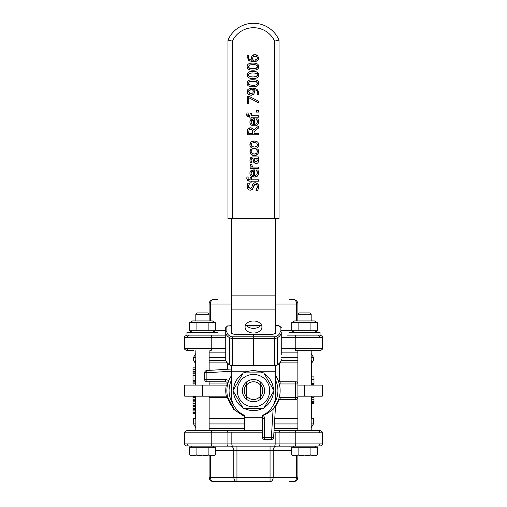 <?xml version="1.0" encoding="UTF-8"?>
<svg xmlns="http://www.w3.org/2000/svg" width="507" height="507" viewBox="0 0 507 507"><rect width="100%" height="100%" fill="white"/><g stroke="black" fill="none" stroke-linecap="round" stroke-linejoin="round"><path stroke-width="0.76" d="M189.669 322.623L192.603 320.925L212.363 320.925L215.298 322.623L189.669 322.623L189.669 330.773L215.298 330.773L212.363 332.472M215.298 322.623L215.298 330.773M208.89 322.623L208.89 330.773M196.076 322.623L196.076 330.773M195.822 430.589L195.822 396.182M195.822 385.086L195.822 350.673M291.702 322.623L294.637 320.925L314.397 320.925L317.331 322.623L291.702 322.623L291.702 330.773L317.331 330.773L314.397 332.472M317.331 322.623L317.331 330.773M310.924 322.623L310.924 330.773M298.11 322.623L298.11 330.773M297.856 430.589L297.856 397.722M297.856 383.539L297.856 350.673M195.822 314.296L209.144 314.296L207.781 312.933L197.185 312.933L195.822 314.296L195.822 320.925M192.869 455.856L196.076 454.861L202.483 455.856L191.386 455.856L189.669 454.861L192.869 455.856M208.89 454.861L212.097 455.856L202.483 455.856L208.89 454.861L208.89 447.244L215.298 447.244L215.298 454.861L212.097 455.856L213.586 455.856L215.298 454.861M196.076 454.861L196.076 447.244L189.669 447.244L189.669 454.861M196.076 447.244L208.89 447.244M191.386 447.244L191.386 446.128L219.88 446.128M297.856 314.296L311.178 314.296L309.815 312.933L299.219 312.933L297.856 314.296L297.856 320.925M294.903 455.856L298.11 454.861L304.517 455.856L293.414 455.856L291.702 454.861L294.903 455.856M310.924 454.861L314.131 455.856L304.517 455.856L310.924 454.861L310.924 447.244L317.331 447.244L317.331 454.861L314.131 455.856L315.614 455.856L317.331 454.861L315.614 455.856M298.11 454.861L298.11 447.244L291.702 447.244L291.702 454.861M298.11 447.244L310.924 447.244M293.414 447.244L293.414 446.128L315.614 446.128L315.614 447.244L315.614 446.128M269.705 390.631A16.205 16.205 0 0 0 245.394 376.6A16.205 16.205 0 0 0 245.394 404.668A16.205 16.205 0 0 0 269.705 390.631M246.288 382.196A11.097 11.097 0 0 0 246.288 399.066A11.097 11.097 0 0 0 260.712 399.066A11.097 11.097 0 0 0 260.712 382.196A11.097 11.097 0 0 0 246.288 382.196L246.288 399.066M246.288 396.493A9.297 9.297 0 0 1 246.288 384.769M260.712 384.769A9.297 9.297 0 0 1 260.712 396.493M263.754 408.395L243.246 408.395L232.992 390.631L243.246 372.873L263.754 372.873L274.008 390.631L263.754 408.395M218.023 335.133L186.944 335.133L186.944 332.472L218.023 332.472L218.023 335.133L225.748 335.133L210.614 335.133A2.218 1.16 -90 0 1 211.774 337.351L225.748 337.351M295.638 350.673L320.056 350.673C322.097 349.741 322.839 349.006 322.275 348.455L295.226 348.455L295.226 337.351L322.275 337.351C322.839 336.813 322.103 336.071 320.056 335.133L287.12 335.133M320.056 350.673C322.097 349.741 322.839 349.006 322.275 348.455L322.275 337.351C322.839 336.813 322.103 336.071 320.056 335.133L320.056 332.472L288.977 332.472L288.977 335.133M253.5 370.655L258.329 371.244A19.982 19.982 0 0 1 262.651 372.873M264.305 373.824A19.982 19.982 0 0 1 273.457 389.68M273.457 391.588A19.982 19.982 0 0 1 264.305 407.438M262.651 408.395A19.982 19.982 0 0 1 244.349 408.395M242.695 407.438A19.982 19.982 0 0 1 233.543 391.588M233.543 389.68A19.982 19.982 0 0 1 242.695 373.824M244.349 372.873A19.982 19.982 0 0 1 258.329 371.244L275.7 371.244L275.7 395.073A22.2 22.2 0 0 1 262.379 415.417L262.379 417.274L244.621 417.274L244.621 430.589L262.379 430.589L262.379 437.249L264.597 437.249L264.597 439.474L271.391 439.474L271.391 437.249L273.609 437.389A2.218 2.218 0 0 1 271.391 439.474A2.218 2.218 0 0 0 273.609 437.389L275.523 406.164A2.218 2.218 0 0 1 275.871 405.093L275.162 406.145L275.523 406.164A2.218 2.218 0 0 1 275.871 405.093M244.621 417.274L244.621 415.417A22.2 22.2 0 0 1 231.3 395.073L231.3 365.591M260.712 399.066L260.712 382.196M260.712 395.809A8.879 8.879 0 0 1 246.288 395.809M246.288 385.453A8.879 8.879 0 0 1 260.712 385.453M258.469 102.712L258.469 101.127L249.032 96.324L247.372 96.324L247.372 103.371L248.671 103.371L248.671 97.642L258.469 102.712M248.024 178.204L248.227 176.968L246.941 176.968L246.801 178.407L247.587 180.479L250.141 181.202L250.141 182.146L251.301 182.146L251.301 181.202L258.469 181.202L258.469 179.801L251.301 179.801L251.301 177.526L250.141 177.526L250.141 179.846L248.424 179.465L248.024 178.204M249.862 181.202L248.779 181.088M247.029 179.681L246.846 177.646M248.227 177.038L248.088 177.57M251.18 160.332L251.459 158.875L252.993 158.311L253.62 162.025L256.06 163.546L257.968 162.81L258.703 161.017L257.588 158.311L258.469 158.311L258.469 156.904L252.778 156.904L250.566 157.816L249.945 160.326L250.319 162.874L251.751 162.874L251.32 161.441M252.72 158.311L251.459 158.875M253.779 162.341L253.392 161.422M253.177 160.37L252.993 158.311M257.119 163.343L256.06 163.546L254.159 162.842M258.614 160.085L257.968 162.81L257.22 163.298M254.108 158.311L256.422 158.311L257.41 160.516L255.959 162.094L254.451 160.808L254.115 158.387M254.229 159.566L254.983 161.746M257.588 158.311L258.608 160.066M250.363 158.121L250.8 157.55M252.188 156.942L252.778 156.904M249.976 161.055L250.078 158.875M250.319 162.874L250.078 161.758M255.953 190.29L257.803 190.29L258.665 186.646L257.657 183.749L255.306 182.742L253.563 183.274L252.505 184.941L251.922 187.222L250.192 188.667L248.449 186.373L249.653 183.173L247.891 183.173L247.169 186.475C247.334 188.8 248.392 190.049 250.344 190.207L252.353 189.485L253.836 185.644L255.534 184.275L256.884 184.903L257.391 186.753L255.953 190.29M248.671 187.584L249.076 188.198M252.391 185.34L252.752 184.307M254.527 182.824L255.826 182.78M257.531 183.616L258.323 184.751M258.633 185.961L258.646 187.337M258.507 188.344L258.418 188.693M258.076 189.675L257.803 190.29M256.846 188.889L257.372 187.121M255.534 184.275L254.362 184.687M253.836 185.644L253.335 187.653L252.068 189.713M250.838 190.176L249.336 190.036M248.088 189.155L247.169 186.475L247.891 183.173M251.726 149.869L252.163 149.172L250.591 149.172L249.951 151.625L251.085 154.432L254.324 155.516L257.588 154.432L258.659 151.625L258 149.172L256.428 149.172L257.436 151.656L256.612 153.425L254.324 154.065L251.998 153.406L251.174 151.656L251.358 150.668M251.238 151.099L251.174 151.656M250.243 153.203L250.147 150.306M250.287 149.882L250.591 149.172M251.687 154.876L250.686 154.001M255.154 155.465L253.494 155.465M252.809 155.338L252.423 155.218M258.05 153.887L256.992 154.882M256.238 155.231L255.801 155.357M258.652 151.301L258.614 152.296M258.5 152.873L258.393 153.203M258.272 149.761L258.602 150.902M257.436 151.656L257.296 150.725M256.96 149.977L256.428 149.254M250.097 174.484L249.907 173.217C250.033 175.644 251.516 176.924 254.349 177.063C257.163 177 258.602 175.599 258.659 172.874L257.955 170.029L256.428 170.029L257.436 172.893L256.669 174.915L254.451 175.644L254.451 169.877L250.832 170.802L249.957 172.526M253.38 171.246L253.38 175.644L251.713 174.959L251.06 173.293L251.706 171.721L253.38 171.246M251.713 174.959L252.53 175.466M257.258 171.715L256.428 170.111M258.234 170.739L258.659 172.874L257.575 175.935M257.562 175.948L254.349 177.063L251.174 176.056M250.49 171.182L251.428 170.371M252.936 169.915L253.684 169.877M257.436 172.893L257.36 172.107M258.469 110.304L256.346 110.304L256.346 112.085L258.469 112.085L258.469 110.304M251.58 164.87L251.643 164.04L250.185 164.04L251.383 167.05L250.141 167.05L250.141 168.457L258.469 168.457L258.469 167.05L252.562 167.05L251.643 164.11L251.58 164.87M251.383 167.05L250.902 166.473M250.42 165.713L250.141 164.604M258.545 91.723L258.684 93.054L256.916 89.302L252.252 88.079L248.145 89.283L247.143 91.748L248.189 94.232L250.978 95.272L253.811 94.068L254.47 91.925L253.69 89.619C256.117 89.802 257.353 90.88 257.398 92.857L257.1 94.315L258.532 94.315L258.684 93.054L258.532 94.315M254.97 88.414L256.916 89.302L258.355 91.114M247.682 89.828L248.424 89.048M249.742 88.395L252.252 88.079M247.422 93.104L247.403 90.36M250.414 89.707L250.084 89.79M249.786 93.618L250.914 93.763L248.36 91.754L248.988 90.36L252.562 89.6M248.836 94.72L247.467 93.218M254.077 93.662L253.576 94.34M251.713 95.227L250.978 95.272M254.178 90.48L254.381 92.844M253.69 89.619L253.982 90.081M250.914 93.763L252.847 93.009L253.234 91.596L252.625 89.606L251.922 89.581M253.094 90.664L252.72 89.764M255.794 148.329L254.305 148.488C257.125 148.405 258.595 147.163 258.703 144.761C258.64 142.397 257.176 141.161 254.305 141.047C251.44 141.161 249.976 142.397 249.907 144.761C249.983 147.119 251.447 148.361 254.305 148.488L252.784 148.323M254.305 142.499L256.7 143.088L257.499 144.761L256.688 146.447L254.305 147.043L251.897 146.447L251.111 144.761L251.897 143.088L254.305 142.499M251.06 142.061L254.305 141.047L255.832 141.212M256.796 141.548L257.556 142.061M258.095 142.663L258.69 145.122M249.964 145.458L250.515 142.663M250.838 79.865L252.917 79.732C249.064 79.694 247.137 80.879 247.143 83.275L247.201 82.584M247.365 84.574L247.143 83.275C247.067 85.67 249 86.855 252.93 86.83L250.395 86.627M250.604 81.374L249.526 81.646L252.917 81.24L256.301 81.64L257.474 83.275L256.276 84.942L256.941 84.555M252.917 81.24L251.529 81.285M256.276 84.942L252.93 85.315L249.545 84.929L248.379 83.275L249.526 81.646M248.664 84.289L249.127 84.713M255.027 86.691L252.93 86.83C256.802 86.868 258.728 85.683 258.703 83.275L258.697 83.452M258.475 81.969L258.703 83.275C258.766 80.886 256.84 79.707 252.917 79.732L255.053 79.872M256.365 80.169L257.303 80.6M257.182 82.267L256.719 81.849M257.283 84.137L257.474 83.275M254.381 85.284L255.078 85.22M254.051 131.566L258.469 128.062L258.469 126.142L253.639 130.096L252.423 128.41L250.382 127.789L247.955 129.051L247.372 134.735L258.469 134.735L258.469 133.259L254.051 133.259L254.051 131.566M250.502 129.329L252.245 129.957L252.822 133.259L248.645 133.259L249.026 130.033L250.502 129.329M252.822 131.966L252.708 130.819M247.372 131.877L247.384 131.161M247.429 130.629L247.53 130.014M247.631 129.678L248.405 128.505M249.729 127.846L251.295 127.891M253.342 129.456L253.639 130.096M250.838 71.538L252.917 71.405C249.064 71.367 247.137 72.545 247.143 74.947L248.056 72.647M247.365 76.246L247.143 74.947C247.067 77.343 249 78.528 252.93 78.496L250.781 78.357M252.917 72.913L256.301 73.306L257.474 74.947L256.276 76.608L252.93 76.988L249.545 76.601L248.379 74.947L249.526 73.319L252.917 72.913L250.933 73.002M255.027 78.363L252.93 78.496C256.802 78.541 258.728 77.356 258.703 74.947L258.481 76.246M256.802 72.007L258.703 74.947C258.766 72.558 256.84 71.379 252.917 71.405L255.053 71.538M257.182 73.933L256.719 73.515M257.157 75.999L257.423 75.423M254.451 76.95L254.882 76.918M249.545 76.601L250.642 76.868M251.897 76.969L252.93 76.988M250.122 123.435L249.907 122.098C250.033 124.526 251.516 125.806 254.349 125.945C257.163 125.882 258.602 124.481 258.659 121.756L257.955 118.911L256.428 118.911L257.436 121.775L256.669 123.797L254.451 124.526L254.451 118.758L250.832 119.684L249.945 121.509M253.38 120.127L253.38 124.526L251.713 123.841L251.06 122.181L251.706 120.603L253.38 120.127M258.234 119.62L258.507 120.495M258.424 120.178L258.507 123.093M255.851 125.774L252.854 125.774M251.142 124.906L250.534 124.24M250.052 120.97L251.111 119.456M252.936 118.796L253.684 118.758M257.436 121.775L257.36 120.989M257.258 120.596L257.068 120.064M250.838 63.21L252.917 63.071C249.064 63.039 247.137 64.218 247.143 66.613L247.156 66.265M248.582 63.933L248.937 63.743M247.365 67.919L247.143 66.613C247.067 69.009 249 70.194 252.93 70.169L251.567 70.118M255.255 64.719L254.4 64.63M252.917 64.585L256.301 64.978L257.474 66.613L256.276 68.28L252.93 68.66L249.545 68.274L248.379 66.613L249.526 64.991L252.917 64.585M248.664 67.627L249.127 68.058M255.027 70.029L252.93 70.169C256.802 70.207 258.728 69.022 258.703 66.613L258.69 66.968M258.475 65.314L258.703 66.613C258.766 64.231 256.84 63.045 252.917 63.071L255.053 63.21M256.365 63.514L257.303 63.939M257.182 65.606L256.719 65.188M257.157 67.665L257.423 67.095M254.451 68.616L254.882 68.584M248.024 114.202L248.227 112.96L246.941 112.96L246.801 114.398C246.478 115.881 247.498 116.813 249.862 117.193L250.141 118.137L251.301 118.137L251.301 117.193L258.469 117.193L258.469 115.792L251.301 115.792L251.301 113.517L250.141 113.517L249.862 115.837L248.424 115.457L248.069 113.688M249.862 117.193L246.801 114.398L246.941 112.96M248.227 113.029L248.132 113.346M247.239 57.811L247.163 56.854L248.95 60.618L253.595 61.829L257.695 60.606L258.703 58.159L257.657 55.681L254.869 54.636L252.036 55.84L251.383 57.988L252.156 60.301C249.698 60.035 248.462 58.951 248.449 57.057L248.747 55.599L247.315 55.599L247.169 56.569M247.163 56.854L247.264 55.783M249.577 61.005L248.405 60.149M254.698 61.778L252.48 61.784M251.599 61.67L250.978 61.537M258.412 59.617L257.093 61.062M256.162 61.48L255.718 61.607M257.074 55.225L257.657 55.681L258.69 58.514M252.999 56.904L254.932 56.144L256.853 56.702L257.486 58.153L256.859 59.534L253.227 60.301L252.613 58.324L252.999 56.904M252.613 58.324L252.676 58.964M252.835 59.522L253.227 60.301L253.925 60.327M254.869 54.636L256.453 54.921M251.459 57.088L252.448 55.402M253.411 54.857L253.798 54.743M252.156 60.301L251.402 57.5M248.924 58.755L250.845 60.067M248.747 55.662L248.449 57.057M255.509 60.181L255.959 60.041M232.409 218.625L279.027 218.625L279.027 40.148A27.752 27.752 0 0 0 227.973 40.148L227.973 218.625L232.409 218.625L232.409 41.092L227.973 40.148M232.409 41.092A23.309 23.309 0 0 1 274.591 41.092L279.027 40.148M253.386 336.844L232.409 336.844A3.327 2.332 180 0 1 230.412 336.382A8.879 6.217 180 0 1 226.863 331.407L226.863 326.742A1.109 0.792 0 0 0 225.748 327.535L225.748 332.199A9.988 6.99 0 0 0 229.747 337.795A4.443 3.105 0 0 0 232.409 338.416L253.386 338.416L253.386 334.512L235.742 334.512A4.443 3.105 180 0 1 232.802 333.739L231.3 333.739L231.3 218.625M262.379 415.746L263.177 415.455L262.379 415.746A26.637 26.637 0 0 0 275.7 375.909L278.09 380.389L279.268 383.888A26.637 26.637 0 0 1 279.268 397.38L278.844 398.838M231.3 375.909A26.637 26.637 0 0 0 244.621 415.746L244.228 415.607M278.844 382.43L279.268 383.888A4.443 4.443 0 0 0 280.137 383.97L280.137 381.752A2.218 2.218 0 0 1 278.09 380.389M233.676 408.427L227.44 396.62L226.781 396.201M278.147 400.758L275.764 405.277L278.14 400.764M278.09 400.879L278.096 400.872A2.218 2.218 0 0 1 280.137 399.51L295.676 399.51L295.676 397.292L297.901 397.292A2.218 2.218 0 0 1 295.676 399.51A2.218 2.218 0 0 0 297.901 397.292L297.901 383.97L295.676 383.97L295.676 381.752A2.218 2.218 0 0 1 297.901 383.97A2.218 2.218 0 0 0 295.676 381.752L280.137 381.752M228.169 382.392L227.58 384.483A2.218 2.218 0 0 0 225.419 381.752L206.881 381.752A2.218 2.218 0 0 1 204.663 379.534L206.881 379.534L206.881 381.752A2.218 2.218 0 0 1 204.663 379.534L204.663 372.74A2.218 2.218 0 0 1 206.748 370.528L206.881 372.74L231.3 371.244L248.671 371.244M273.146 408.623L271.391 437.249L264.597 437.249L264.597 418.712A4.443 4.443 0 0 0 263.177 415.455A26.637 26.637 0 0 0 273.146 408.623L274.154 407.457M227.168 397.025L227.637 397.025L226.559 396.182L227.193 397.292L227.649 397.076M209.144 397.292L227.193 397.292L233.499 409.219L244.621 416.64M275.485 406.76L279.072 399.789M227.637 384.236L226.559 385.086L227.13 384.927L227.447 383.064M227.447 369.254L227.447 363.253M209.144 362.885L227.13 362.885M279.87 362.885L297.856 362.885M279.553 363.253L279.553 381.676M227.637 397.025L226.578 396.182L184.725 396.182L184.725 385.086L226.312 385.086A27.752 27.752 0 0 0 226.312 396.182M226.559 385.086L227.611 384.338M231.3 369.02L206.748 370.528M262.379 437.249A2.218 2.218 0 0 0 264.597 439.474M195.227 383.793L193.009 383.793L193.009 380.637L195.227 380.637M195.227 381.207L193.009 381.207M195.227 380.269L193.009 380.269L193.009 373.215L195.227 373.215M195.227 375.674L193.009 375.674M195.227 375.719L193.009 375.719M195.227 380.009L193.009 380.009M195.227 400.733L193.009 400.733L193.009 396.182M195.227 396.867L193.009 396.867M193.009 385.086L193.009 383.793M195.227 405.689L193.009 405.689L193.009 400.733M195.227 401.151L193.009 401.151M195.227 373.095L193.009 373.095L193.009 367.86L195.227 367.86M195.227 372.094L193.009 372.094M195.227 408.642L193.009 408.642L193.009 405.689M193.009 381.137L193.009 380.256M195.227 413.199L193.009 413.199L193.009 409.396L195.227 409.396M195.227 413.782L193.009 413.782L193.009 413.047M195.822 357.334L193.56 357.334L193.56 360.737L195.227 362.885L195.227 385.086M195.227 396.182L195.227 418.383L193.56 418.383L193.56 423.934L195.822 427.8M311.773 376.866L313.991 376.866L313.991 383.526L311.773 383.526M311.773 377.037L313.991 377.037M313.991 383.013L313.991 385.086M311.773 383.742L313.991 383.742M311.773 383.805L313.991 383.805M311.773 379.775L313.991 379.775M311.773 379.813L313.991 379.813M311.773 384.585L313.991 384.585M313.991 395.954L313.991 403.711L311.773 403.711M311.773 401.284L313.991 401.284M311.773 401.607L313.991 401.607M311.773 402.311L313.991 402.311M311.773 384.781L313.991 384.781M311.773 385.06L313.991 385.06M311.216 430.589L311.178 427.8L313.44 423.934L313.44 418.383L311.773 418.383L311.773 396.182M311.773 385.086L311.773 362.885L311.387 362.885L311.387 360.661L311.178 361.592M311.71 362.885L311.71 362.873C313.966 359.609 313.966 359.609 311.71 362.885M195.29 362.885C193.034 359.602 193.034 359.602 195.29 362.885L194.884 361.624M195.822 361.592L195.613 360.661L195.613 362.885L195.227 362.885M297.901 385.086L322.275 385.086L322.275 396.182L297.901 396.182M297.856 428.371L274.16 428.371M244.621 428.371L209.144 428.371M195.227 418.383L195.822 418.383M209.144 418.383L244.621 418.383M274.769 418.383L297.856 418.383M311.178 418.383L311.773 418.383M281.252 352.891L297.856 352.891M209.144 352.891L225.748 352.891M232.643 430.589L186.944 430.589C184.897 431.533 184.161 432.268 184.725 432.813L231.838 432.813A2.218 0.805 -90 0 1 232.643 430.589L262.379 430.589L262.379 417.274M275.7 365.591L275.7 371.244M275.7 218.625L275.7 333.739L274.198 333.739A4.443 3.105 180 0 1 271.258 334.512L253.614 334.512L253.614 365.699L274.591 365.699L277.101 365.103C279.927 363.418 281.309 361.434 281.252 359.152A9.988 6.99 180 0 1 277.253 364.742A1.109 0.475 62.3 0 1 277.101 365.103M245.724 324.683A8.435 6.027 180 0 0 253.5 328.378A8.435 6.027 180 0 0 261.276 324.683M261.935 327.015A8.435 6.027 0 0 1 253.5 333.036A8.435 6.027 0 0 1 245.065 327.015A8.435 6.027 0 0 1 253.5 320.988A8.435 6.027 0 0 1 261.935 327.015M253.386 365.699L253.386 365.37L232.409 365.37L232.409 365.699L253.386 365.699M281.252 354.488L281.252 332.199A1.109 0.792 180 0 0 280.137 331.407A8.879 6.217 180 0 1 276.588 336.382A3.327 2.332 180 0 1 274.591 336.844L253.614 336.844M226.863 331.407A1.109 0.792 0 0 0 225.748 332.199L225.748 359.152C225.691 361.428 227.073 363.418 229.899 365.103L232.409 365.699M253.386 338.416L253.386 365.37M289.345 481.65L293.458 481.65A4.443 3.137 -90 0 0 296.601 477.207L273.191 477.207A4.443 3.137 90 0 1 270.054 481.65L270.054 477.207L209.099 477.207A4.443 4.443 0 0 0 209.378 478.76A4.443 4.443 0 0 1 209.099 477.207L209.099 455.856M215.298 450.571L236.946 450.571L236.946 481.65L213.542 481.65L270.054 481.65M293.414 446.128L270.054 446.128L270.054 450.571L236.946 450.571L236.946 446.128L213.586 446.128L213.586 447.244M187.349 443.91A2.218 1.895 90 0 0 189.244 446.128L317.756 446.128A2.218 1.895 90 0 0 319.651 443.91M297.622 478.76A4.443 4.443 0 0 0 297.901 477.207A4.443 4.443 0 0 1 293.458 481.65A4.443 4.443 0 0 0 297.901 477.207L296.601 477.207L296.601 455.856M291.702 450.571L273.191 450.571L273.191 477.207L270.054 477.207L270.054 450.571L273.191 450.571A4.443 3.137 90 0 1 276.328 446.128M236.946 481.65A4.443 3.137 -90 0 1 233.809 477.207L233.809 450.571A4.443 3.137 90 0 0 230.672 446.128M210.399 455.856L210.399 477.207A4.443 3.137 90 0 0 213.542 481.65A4.443 4.443 0 0 1 209.378 478.76A4.443 4.443 0 0 0 213.542 481.65A4.443 4.443 0 0 1 209.378 478.76A4.443 4.443 0 0 0 213.542 481.65M297.901 455.856L297.901 477.207M313.396 430.589L274.021 430.589M186.944 430.589L189.244 430.589L186.944 430.589C184.897 431.533 184.161 432.268 184.725 432.813L184.725 443.91C184.161 444.462 184.903 445.203 186.944 446.128C184.903 445.203 184.161 444.462 184.725 443.91L211.774 443.91A2.218 1.16 90 0 1 210.614 446.128M280.251 430.589L274.357 430.589A2.218 0.805 90 0 1 275.162 432.813L279.091 432.813A2.218 1.16 -90 0 1 280.251 430.589L320.056 430.589C322.097 431.52 322.839 432.262 322.275 432.813C322.839 432.262 322.097 431.52 320.056 430.589M217.655 299.618L213.542 299.618A4.443 3.137 90 0 0 210.399 304.054L231.3 304.054M275.7 304.054L296.601 304.054A4.443 3.137 -90 0 0 293.458 299.618L289.345 299.618M209.099 314.251L209.099 304.054L210.399 304.054L210.399 320.925M293.458 299.618A4.443 4.443 0 0 1 297.901 304.054A4.443 4.443 0 0 0 293.458 299.618A4.443 4.443 0 0 1 297.622 302.502A4.443 4.443 0 0 0 293.458 299.618M296.601 320.925L296.601 304.054L297.901 304.054A4.443 4.443 0 0 0 297.622 302.502A4.443 4.443 0 0 1 297.901 304.054L297.901 314.251L297.901 304.054M209.378 302.502A4.443 4.443 0 0 0 209.099 304.054A4.443 4.443 0 0 1 213.542 299.618A4.443 4.443 0 0 0 209.099 304.054M193.604 350.673L186.944 350.673C184.897 349.735 184.161 348.993 184.725 348.455C184.161 348.993 184.897 349.735 186.944 350.673M274.591 41.092L274.591 218.625M275.7 380.459A24.418 24.418 0 0 1 273.596 404.51M233.404 404.51A24.418 24.418 0 0 1 231.3 380.459M227.447 383.97L209.144 383.97M227.611 383.603L227.497 384.027M278.622 381.15L275.7 375.389M264.597 418.712L262.379 418.712M280.137 383.97L295.676 383.97L295.676 397.292L280.137 397.292L280.137 399.51M280.137 397.292A4.443 4.443 0 0 0 279.268 397.38M228.682 380.96A4.443 4.443 0 0 0 225.419 379.534L206.881 379.534L206.881 372.74L204.663 372.74M225.419 379.534L225.419 381.752M195.227 382.912L193.009 382.912M195.227 377.994L193.009 377.994M195.227 399.237L193.009 399.237M195.227 397.526L193.009 397.526M195.227 403.42L193.009 403.42M195.227 396.322L193.009 396.322M195.227 371.327L193.009 371.327M195.227 369.603L193.009 369.603M195.227 375.567L193.009 375.567M195.227 406.481L193.009 406.481M195.227 412.425L193.009 412.425M195.227 410.138L193.009 410.138M311.773 379.071L313.991 379.071M311.773 399.744L313.991 399.744M311.773 397.323L313.991 397.323M297.856 360.661L281.036 360.661M225.964 360.661L209.144 360.661M281.252 357.334L297.856 357.334M311.178 357.334L313.44 357.334L311.178 353.461L311.216 350.673M209.144 357.334L225.748 357.334M202.483 385.086L202.483 396.182M304.517 396.182L304.517 385.086M313.44 423.934L311.178 423.934M297.856 423.934L274.433 423.934M244.621 423.934L209.144 423.934M195.822 423.934L193.56 423.934M275.7 295.137L231.3 295.137M275.7 309.124L231.3 309.124M275.7 325.969L279.027 325.969A1.109 0.78 180 0 1 280.137 326.742L280.137 331.407M226.863 326.742A1.109 0.78 180 0 1 227.973 325.969L231.3 325.969M246.757 325.969L260.243 325.969M232.409 336.844L232.409 365.37A4.443 3.105 180 0 1 229.747 364.742A1.109 0.475 117.7 0 0 229.899 365.103M230.412 336.382A1.109 0.475 -62.3 0 0 229.747 337.795L229.747 364.742A9.988 6.99 180 0 1 225.748 359.152M253.614 338.416L274.591 338.416A4.443 3.105 0 0 0 277.253 337.795L277.253 364.742A4.443 3.105 180 0 1 274.591 365.37L274.591 365.699M274.591 336.844L274.591 365.37L253.614 365.37M276.588 336.382A1.109 0.475 -117.7 0 1 277.253 337.795A9.988 6.99 0 0 0 281.252 332.199M279.027 325.969L281.252 327.535A1.109 0.792 180 0 0 280.137 326.742M231.3 325.652L227.973 325.969M296.386 446.128A2.218 1.16 90 0 1 295.226 443.91L322.275 443.91L322.275 432.813L295.226 432.813L295.226 443.91L279.091 443.91L279.091 432.813L295.226 432.813A2.218 1.16 -90 0 1 296.386 430.589M319.651 432.813A2.218 1.895 -90 0 0 317.756 430.589M232.643 446.128A2.218 0.805 -90 0 1 231.838 443.91L211.774 443.91L211.774 432.813A2.218 1.16 -90 0 0 210.614 430.589M226.749 446.128A2.218 1.16 90 0 0 227.909 443.91L227.909 432.813A2.218 1.16 -90 0 0 226.749 430.589M280.251 446.128A2.218 1.16 90 0 1 279.091 443.91L231.838 443.91L231.838 432.813L262.379 432.813M273.888 432.813L275.162 432.813L275.162 443.91A2.218 0.805 90 0 1 274.357 446.128M225.748 330.697L215.298 330.697M291.702 330.697L281.252 330.697M281.252 348.455L295.226 348.455A2.218 1.16 90 0 0 296.386 350.673M225.748 348.455L211.774 348.455A2.218 1.16 90 0 1 210.614 350.673M211.774 348.455L184.725 348.455L184.725 337.351L211.774 337.351L211.774 348.455M187.349 348.455A2.218 1.895 90 0 0 189.244 350.673M281.252 337.351L295.226 337.351A2.218 1.16 -90 0 1 296.386 335.133M187.349 337.351A2.218 1.895 -90 0 1 189.244 335.133M319.651 337.351A2.218 1.895 -90 0 0 317.756 335.133M192.603 332.472L189.669 330.773M209.144 430.589L209.144 396.182M209.144 385.086L209.144 381.752M209.144 370.376L209.144 350.673M294.637 332.472L291.702 330.773M311.178 430.589L311.178 396.182M311.178 385.086L311.178 350.673M209.144 320.925L209.144 314.296M311.178 314.296L311.178 320.925L311.178 314.296L309.815 312.933M320.056 335.133L320.056 332.472M227.13 384.927L227.592 384.382M313.44 357.334L313.44 360.731L311.773 362.885M193.56 357.334L195.822 353.461M279.027 325.652L275.7 325.652M260.56 325.652L246.44 325.652M225.748 327.535L227.973 325.652M322.275 443.91C322.839 444.449 322.103 445.19 320.056 446.128C322.103 445.19 322.839 444.449 322.275 443.91M184.725 337.351C184.142 336.851 184.884 336.109 186.944 335.133C184.884 336.109 184.142 336.851 184.725 337.351"/></g></svg>

